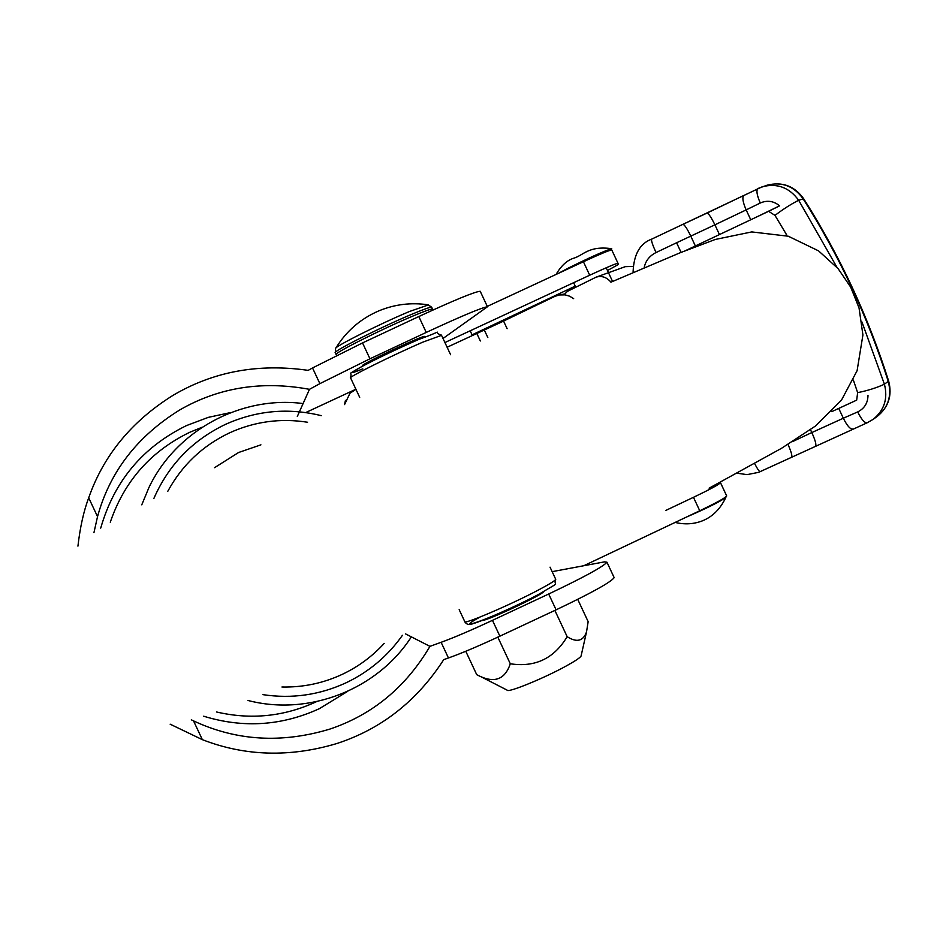 <?xml version="1.0" encoding="UTF-8"?>
<svg xmlns="http://www.w3.org/2000/svg" width="937" height="937" viewBox="0 0 937 937"><rect width="100%" height="100%" fill="white"/><g stroke="black" fill="none" stroke-linecap="round" stroke-linejoin="round"><path stroke-width="1.41" d="M607.481 270.535L618.045 264.679L617.987 263.274C615.855 263.52 606.426 267.502 589.701 275.22L444.911 342.544M297.322 416.473L309.468 389.323C262.102 380.574 218.907 387.414 179.892 409.856C137.247 436.232 109.805 471.826 97.53 516.627L93.934 532.684M405.569 633.904L429.942 646.354L441.116 642.313C454.187 637.535 471.299 630.203 492.464 620.341L548.684 594.011C583.856 577.262 603.276 566.674 606.953 562.212L604.588 561.849L552.139 571.652M191.312 719.815L193.526 720.881C236.194 740.874 281.604 743.627 329.742 729.127C372.469 714.779 405.873 687.184 429.942 646.354M481.946 620.517C486.256 621.231 541.539 595.393 543.765 591.622M170.136 724.172L202.345 739.656C244.99 756.206 289.72 757.529 336.535 743.627C381.136 729.185 416.871 701.181 443.751 659.625L448.448 657.973L441.116 642.313M443.014 338.48L487.463 306.762C482.028 307.477 461.625 316.027 426.241 332.424L369.951 358.789L319.88 383.643L312.525 367.948L308.179 370.361C258.401 363.216 213.367 371.544 173.064 395.32C131.742 421.111 103.609 455.277 88.699 497.816C83.709 511.063 80.125 527.168 77.935 546.13M424.121 337.179L424.66 336.453C423.512 334.989 362.478 363.603 362.279 365.699L363.158 365.77M618.479 264.211L618.045 263.32M492.464 620.341L499.878 636.176L556.098 609.835L548.684 594.011M583.786 565.737L699.752 510.759L693.474 497.313C710.07 489.372 719.077 484.499 720.483 482.707L726.69 495.989C725.32 497.875 716.348 502.806 699.752 510.759M665.738 510.454L693.474 497.313M319.88 383.643L309.468 389.323M613.958 577.192L614.18 577.672C610.619 582.357 591.259 593.086 556.098 609.835M499.878 636.176C478.713 646.038 461.578 653.3 448.448 657.973M589.701 275.22L583.411 261.739L487.287 306.387M583.411 261.739C600.137 254.032 609.6 250.109 611.767 249.968L611.826 250.015M312.525 367.948L362.525 342.919L369.951 358.789M426.241 332.424L418.816 316.542L362.525 342.919M418.816 316.542C454.211 300.168 474.672 291.747 480.212 291.266L480.365 291.606M305.731 412.561L355.896 389.218M472.061 334.849L575.224 286.136M335.364 352.417L335.54 348.611C333.103 347.346 380.422 323.558 409.516 311.482L428.572 304.876M480.552 676.502L507.093 690.112C507.104 693.368 544.784 677.978 566.92 665.598C575.33 660.936 580.038 657.762 581.057 656.076L581.163 655.607M465.771 651.274L476.734 674.675C493.612 683.764 504.797 680.133 510.29 663.771C535.097 667.577 554.048 658.547 567.166 636.692C576.782 642.77 583.236 641.177 586.527 631.913L588.155 621.653L577.719 599.364M567.166 636.692L554.868 610.42M510.29 663.771L497.816 637.137M725.613 497.078L725.835 497.406C720.319 501.529 707.107 508.123 686.189 517.189M606.485 251.62L607.047 250.882C600.875 252.803 588.647 258.296 570.375 267.35L563.43 271.027M609.39 250.542L611.732 248.68C604.67 250.788 590.005 257.359 567.717 268.392L558.534 273.299M853.361 380.059L857.648 392.65L856.676 400.134L831.728 411.648M685.861 250.46L768.621 211.317L774.993 215.393C783.027 209.232 790.922 204.196 798.664 200.26L836.975 267.326M785.335 235.386L786.611 234.789L774.993 215.393M564.062 294.745L567.389 291.372L596.096 277.165C601.695 275.49 606.649 277.165 610.959 282.166M644.164 267.795C645.464 260.99 649.411 255.906 656.017 252.545L676.584 242.765L681.082 252.381M756.323 217.138L779.619 205.824C773.646 200.951 767.204 200.014 760.27 203.013L746.157 209.888C742.748 202.005 742.01 197.168 743.931 195.376L744.083 195.329M856.676 400.134L844.331 405.826M786.284 235.644L786.611 234.789M760.27 203.013C756.85 195.107 756.077 190.27 757.963 188.489L767.04 185.221C781.751 181.462 793.756 185.959 803.056 198.703C839.435 256.047 867.849 316.999 888.311 381.582C891.954 395.894 888.253 407.513 877.196 416.461L873.132 419.366C884.305 410.301 888.065 398.576 884.411 384.217C876.528 387.836 867.603 390.647 857.648 392.65M768.621 211.317L779.619 205.824M656.017 252.545C652.55 244.908 651.086 240.446 651.625 239.158C640.065 243.409 633.892 254.185 633.107 271.496L633.26 272.468M596.272 277.094L625.295 266.658L633.061 266.436M344.57 404.55L349.969 393.259L355.943 389.323M345.472 400.392L344.441 404.608M447.113 347.24L503.567 321.098L507.128 328.711L503.556 321.075L554.798 296.408L559.178 294.968L565.058 294.862L569.602 296.186L573.667 298.657M564.461 294.042L559.612 294.78M141.768 504.832L148.913 487.58C176.004 430.575 240.868 395.437 303.108 403.554M411.366 636.855C377.435 689.55 308.917 716.418 247.954 700.466M110.273 522.214C124.281 481.22 150.74 451.259 189.661 432.332L202.216 427.19M316.519 701.649L316.144 701.825C284.134 716.594 250.929 719.967 216.529 711.979M203.669 716.208C243.233 728.365 281.803 725.859 319.376 708.665L347.732 691.319M231.052 412.467L208.307 417.363L186.51 425.574C142.74 447.019 114.15 481.208 100.716 528.117M88.699 497.816L97.53 516.627M720.471 482.614L726.679 495.896M193.526 720.881L202.345 739.656M431.816 307.523L431.688 307.231C430.247 306.985 423.711 309.292 412.057 314.164C380.727 327.212 330.07 352.78 335.505 352.734L336.231 354.268M336.828 355.299L336.371 354.573C330.948 354.654 381.605 329.11 412.936 316.038C424.578 311.154 431.114 308.835 432.543 309.081L432.683 309.362M555.582 578.996L555.735 579.324C555.114 580.659 549.527 584.114 539.009 589.701C510.759 604.775 461.578 625.729 464.705 621.465L459.165 609.647M538.353 594.526C501.482 614.227 447.523 634.911 479.721 617.202M359.703 397.358L350.625 377.986C345.718 378.443 393.634 354.631 423.067 342.052L441.538 335.341M362.783 368.85C329.765 382.542 380.832 355.615 418.909 339.381M750.76 219.762L746.157 209.9L714.908 224.821C711.16 217.126 708.477 213.226 706.861 213.144L682.956 224.33M754.672 463.674C757.541 469.144 759.38 471.815 760.153 471.686L760.223 471.627M787.994 444.419C791.261 451.81 792.456 456.085 791.578 457.209L791.449 457.244M838.744 408.403L843.323 418.23L811.817 432.554C815.26 440.238 816.49 444.7 815.53 445.953L815.401 445.989M810.493 429.696L811.817 432.554L792.515 441.62M868.002 395.379C867.849 403.039 864.418 408.555 857.683 411.917L843.323 418.23C847.107 425.773 850.269 429.38 852.822 429.052L853.021 428.935M861.958 321.965L884.411 384.217L888.651 381.054M867.346 422.681L873.132 419.366L867.346 422.681M857.683 411.917C861.466 419.495 864.617 423.114 867.147 422.798L758.607 472.342L747.117 474.626L737.185 473.244M695.371 245.962L690.768 236.101C687.032 228.394 684.397 224.482 682.85 224.353L762.32 186.732C777.218 182.973 789.329 187.482 798.664 200.26L803.653 198.714M743.755 195.482L706.955 213.109M682.78 224.4L651.625 239.158L682.78 224.4M676.584 242.765L714.896 224.821M719.452 234.578L714.908 224.821M487.826 337.543L484.441 330.304M480.341 340.986L476.921 333.689M214.55 467.68L238.619 452.489L260.919 444.841M402.43 635.309C387.883 655.888 369.237 671.653 346.479 682.604C319.857 694.985 291.993 699.002 262.899 694.645M384.205 643.403C372.352 656.345 358.496 666.605 342.637 674.171C323.417 683.19 303.178 687.465 281.932 687.008M167.805 491.269C182.059 465.139 202.603 445.684 229.436 432.906C254.454 421.533 280.491 417.984 307.57 422.247M153.867 498.472C168.578 464.951 192.413 440.261 225.36 424.426C256.387 410.465 288.362 407.548 321.286 415.665M480.212 291.266L487.463 306.762M606.953 562.212L614.18 577.672M611.767 249.968L617.987 263.274M720.483 482.707L726.69 495.989M709.766 487.814L781.493 448.319L815.284 426.148L841.426 400.24L857.097 370.701L862.918 334.977L859.03 307.875L850.691 287.132L838.1 268.638L818.563 250.87L788.298 236.229L751.755 231.919L715.271 239.462L679.934 252.849L610.901 282.189M363.099 365.008L363.404 365.641M378.829 310.873C360.604 318.732 346.292 331.112 335.903 348.002M432.906 310.053L431.688 307.231L428.104 304.794C411.331 302.335 395.098 304.279 379.415 310.627M423.583 336.641L423.875 337.273M581.057 656.076L586.527 631.913M464.869 621.817C466.532 624.651 469.414 625.202 473.536 623.456C479.885 622.074 517.388 605.817 538.541 594.445C563.687 579.417 552.607 587.499 555.735 579.324L550.042 567.154M350.52 377.763C352.78 369.752 345.308 376.885 362.104 366.332C379.286 357.395 398.272 348.4 419.026 339.323C448.647 328.758 430.739 332.108 441.444 335.118L450.615 354.725M702.937 520.632C712.846 516.486 720.483 508.744 725.835 497.406M611.732 248.68C588.213 245.541 583.657 255.356 573.503 258.284C567.061 260.299 561.24 265.698 556.016 274.471M573.62 282.693L575.728 287.214M599.586 253.646L599.914 254.337M606.192 267.783L612.575 281.463M709.133 488.142L709.672 489.301M702.551 520.785C693.848 524.181 684.713 524.732 675.167 522.424M587.03 565.128L587.733 563.863M470.175 330.808L472.4 335.551M767.04 185.221C782.196 181.427 794.389 185.901 803.618 198.644C839.939 255.848 868.283 316.683 888.674 381.136C892.375 395.426 888.545 407.208 877.196 416.461M558.03 295.225L560.256 294.593"/></g></svg>
